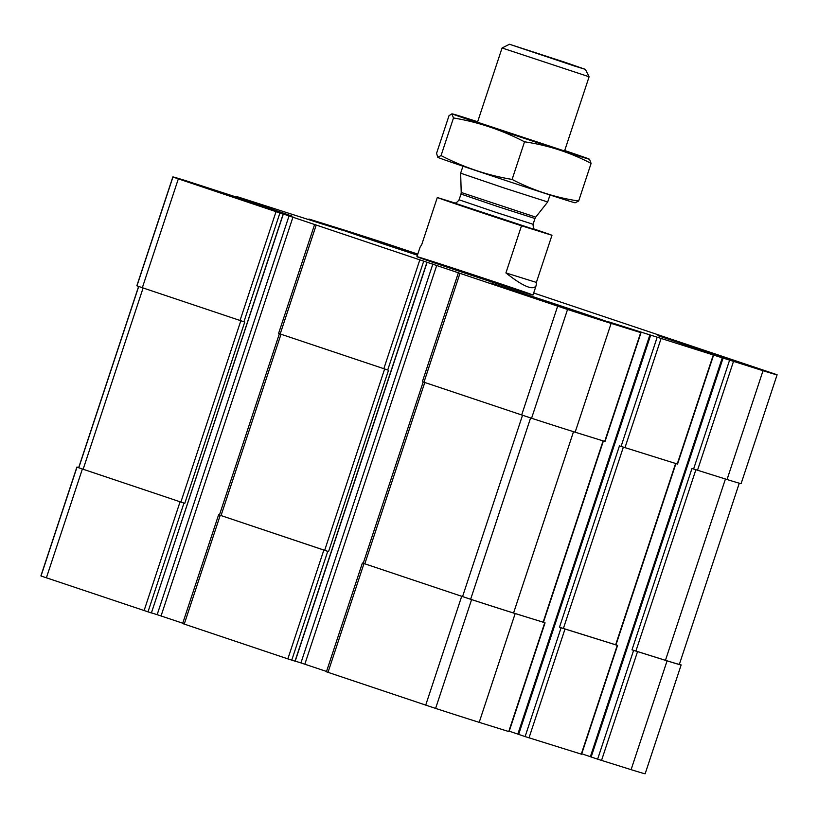 <?xml version="1.0" encoding="UTF-8"?>
<svg xmlns="http://www.w3.org/2000/svg" width="818" height="818" viewBox="0 0 818 818"><rect width="100%" height="100%" fill="white"/><g stroke="black" fill="none" stroke-linecap="round" stroke-linejoin="round"><path stroke-width="1.23" d="M323.846 550.074L218.621 514.757L328.56 551.608L323.846 550.074L287.854 658.879L295.022 661.169M218.621 514.757L182.639 623.551L287.854 658.879M603.387 440.994L543.428 622.293L513.561 612.999A136.759 1.196 18.3 0 1 470.636 599.277L364 563.551L471.597 599.604A138.293 1.207 18.3 0 0 515.176 613.541L543.459 622.283M362.405 562.999L326.423 671.803L435.605 708.408A138.293 1.207 18.3 0 0 479.195 722.345L509.062 731.64L545.054 622.835M517.988 734.175L525.115 736.589L561.097 627.784L617.57 645.422L615.974 644.87L675.913 463.581M525.115 736.589L581.588 754.227L617.57 645.422M590.514 756.773L597.631 759.176L633.613 650.371L667.079 660.852A138.293 1.207 18.3 0 0 681.149 664.942A138.293 1.207 18.3 0 0 681.036 664.85L679.4 664.257M597.631 759.176L631.097 769.656A138.293 1.207 18.3 0 0 645.157 773.746L681.149 664.942M78.722 467.497A138.293 1.207 18.3 0 0 76.882 467.098A138.293 1.207 18.3 0 0 76.994 467.19L184.776 503.356L244.746 322.016L243.928 321.771L279.909 212.966L283.335 214.019L279.797 212.823L567.549 309.46A138.293 1.207 18.3 0 0 611.128 323.396L641.005 332.691L608.643 321.842L763.03 370.707A138.293 1.207 18.3 0 0 777.1 374.797A138.293 1.207 18.3 0 0 776.988 374.705L533.684 292.997M76.882 467.098L40.9 575.903A138.293 1.207 18.3 0 0 41.012 575.995L151.391 612.968L283.181 213.979M328.56 551.608L388.53 370.268L280.185 333.969L316.167 225.165M295.206 661.128L300.942 662.907L432.886 263.969M326.535 671.466L300.942 662.907M458.356 272.854L422.374 381.658L423.969 382.211L459.951 273.406M641.005 332.691L605.023 441.495L575.146 432.201A138.293 1.207 18.3 0 1 531.567 418.264L423.969 382.211M509.215 731.19L517.855 734.094M713.531 355.288L677.539 464.092L619.451 445.892L559.471 627.232L615.954 644.881M561.097 627.784L559.471 627.232M581.731 753.787L590.371 756.681M777.1 374.797L741.118 483.602A138.293 1.207 18.3 0 1 727.049 479.512L691.967 468.489L631.997 649.829L665.453 660.31A136.759 1.196 18.3 0 0 679.369 664.349L739.278 483.203M633.613 650.371L631.997 649.829M417.793 254.112L382.395 242.281A138.293 1.207 18.3 0 0 338.805 228.355L308.938 219.05L341.617 230.001L321.699 223.805L236.719 196.555L269.091 207.404L249.183 201.218L186.903 181.034A138.293 1.207 18.3 0 0 172.843 176.954A138.293 1.207 18.3 0 0 172.946 177.046L279.909 212.966M172.843 176.954L136.851 285.758A138.293 1.207 18.3 0 0 136.964 285.85L142.342 287.711L178.324 178.907M243.928 321.771L142.342 287.711M151.432 612.876L157.158 614.666L289.102 215.717M182.751 623.214L157.158 614.666M314.572 224.613L278.59 333.417L280.185 333.969M268.038 207.792L204.909 187.291L271.198 209.572L291.954 216.075L268.038 207.792M721.108 356.167L657.979 335.666L724.267 357.947L745.024 364.46L721.108 356.167M522.814 294.398A62.649 0.542 -161.7 0 1 490.125 283.079A62.649 0.542 -161.7 0 1 549.778 302.231A62.649 0.542 -161.7 0 1 609.083 322.415A62.649 0.542 -161.7 0 1 522.814 294.398M417.425 255.206A62.649 0.542 -161.7 0 1 373.55 240.656A62.649 0.542 -161.7 0 1 340.85 229.326A62.649 0.542 -161.7 0 1 417.753 254.214M501.107 284.01A61.125 0.532 18.3 0 0 416.935 256.678A61.125 0.532 18.3 0 0 448.837 267.731A61.125 0.532 18.3 0 0 532.999 295.063A61.125 0.532 18.3 0 0 501.107 284.01M138.6 286.433L78.661 467.681A136.759 1.196 18.3 0 0 78.763 467.773L184.776 503.356M417.477 255.063L355.728 234.245L417.712 254.347M417.446 255.144L347.026 231.361L417.742 254.265M529.512 296.484L504.992 287.997L518.07 292.016L594.216 317.507L529.512 296.484M525.596 295.267L496.291 285.114L512.18 290.001L602.917 320.37L525.596 295.267M534.359 229.122A61.125 0.532 -161.7 0 1 551.976 235.267L536.383 282.414L536.179 285.472L532.999 295.063M551.976 235.267L521.506 225.778L505.913 272.926C523.336 286.648 533.428 290.83 536.179 285.472M521.506 225.778A61.125 0.532 -161.7 0 1 437.303 197.516L421.71 244.674L420.115 247.087L416.935 256.678M437.303 197.516L454.726 202.946M564.512 62.137L585.371 69.366L574.297 65.961L509.461 44.254L564.512 62.137M585.371 69.366L589.103 76.769L502.058 47.986L477.507 122.209L564.553 151.003L477.507 122.209M550.003 194.981L547.692 201.974L504.041 187.956L460.646 173.181L462.957 166.197M505.913 272.926L536.383 282.414M564.706 150.532A72.199 0.634 -161.7 0 1 589.553 159.244A72.199 0.634 -161.7 0 1 520.831 137.199A72.199 0.634 -161.7 0 1 452.518 113.927A72.199 0.634 -161.7 0 1 459.828 116.064A72.199 0.634 -161.7 0 1 477.661 121.749M453.499 117.966L441.055 155.584L437.763 157.25L436.567 153.334L449 115.716L451.812 113.886L453.499 117.966C478.121 122.056 501.802 130.011 524.543 141.811C547.968 145.246 570.156 152.445 591.097 163.395L589.553 159.244M524.543 141.811L512.099 179.428C487.477 175.338 463.796 167.393 441.055 155.584M591.097 163.395L578.663 201.013C555.228 197.578 533.039 190.379 512.099 179.428M437.763 157.25L438.121 157.485A72.199 0.634 -161.7 0 0 506.434 180.727A72.199 0.634 -161.7 0 0 575.146 202.803L578.663 201.013M184.234 624.114L220.216 515.309M291.76 660.157L327.742 551.352M328.018 672.355L364 563.551M425.708 705.136L461.689 596.332M435.605 708.408L471.597 599.604M479.195 722.345L515.176 613.541M508.755 731.548L544.737 622.743M529.011 737.856L564.993 629.052M581.281 754.145L617.263 645.341M601.527 760.454L637.519 651.649M631.097 769.656L667.079 660.852M41.012 575.995L76.994 467.19M46.381 577.856L82.373 469.051M144.08 610.637L180.062 501.833M147.976 611.905L183.958 503.111M383.816 368.744L419.798 259.94M387.712 370.012L423.693 261.208M295.022 661.179L426.965 262.23M304.838 664.185L436.781 265.236M521.659 414.992L557.651 306.198M531.567 418.264L567.549 309.46M575.146 432.201L611.128 323.396M604.707 441.403L640.698 332.599M518.632 734.411L650.576 335.462M621.066 446.444L657.048 337.64M624.962 447.712L660.944 338.908M677.232 464L713.214 355.196M591.158 756.998L723.092 358.049M693.592 469.031L729.574 360.227M697.488 470.309L733.47 361.505M727.049 479.512L763.03 370.707M136.964 285.85L172.946 177.046M240.032 320.492L276.014 211.688M161.054 615.944L292.997 216.995M221.034 515.555L281.003 334.235M324.664 550.33L384.624 369.01M78.763 467.773L138.712 286.474M83.139 469.287L143.109 287.967M180.88 502.088L240.84 320.758M635.893 651.108L695.862 469.777M665.453 660.31L725.423 479.011M563.377 628.51L623.336 447.19M615.637 644.799L675.607 463.489M543.121 622.201L603.081 440.902M513.561 612.999L573.52 431.689M470.636 599.277L530.596 417.947M462.548 596.608L522.518 415.288M364.818 563.806L424.777 382.487M535.32 229.776L454.01 202.884M461.219 192.475L460.994 194.05L497.876 206.606L534.982 218.518L535.739 217.118L461.219 192.475L460.646 173.181M534.982 218.518L533.07 224.275L495.974 212.363L459.082 199.807L460.994 194.05M295.175 661.22L427.119 262.271M517.835 734.135L649.778 335.186M590.361 756.722L722.294 357.773M151.391 612.968L283.335 214.019M219.439 515.003L279.398 333.703M363.223 563.254L423.182 381.945M509.461 44.254L502.058 47.986M589.103 76.769L564.553 151.003M535.739 217.118L547.692 201.974M453.898 202.864L453.898 202.864C453.929 202.23 455.115 205.062 459.082 199.807M533.07 224.275C533.295 231.095 535.637 229.142 535.422 229.827L535.412 229.817M452.518 113.927L451.812 113.886"/></g></svg>
